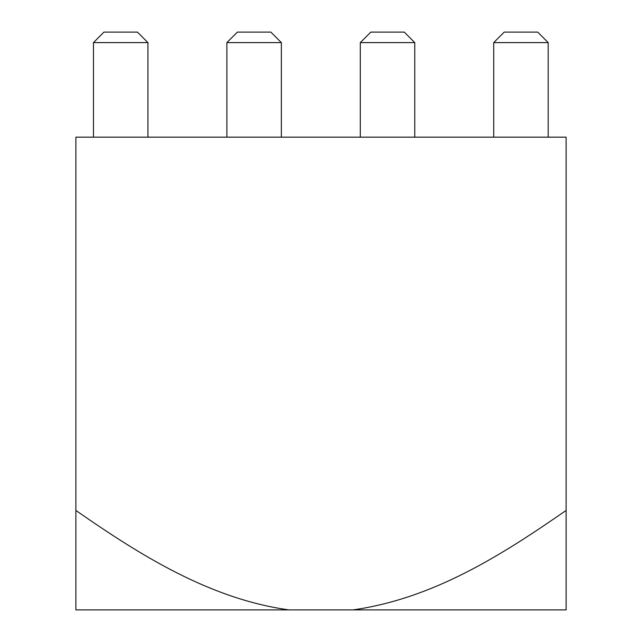 <?xml version="1.0" encoding="UTF-8"?>
<svg xmlns="http://www.w3.org/2000/svg" width="642" height="642" viewBox="0 0 642 642"><rect width="100%" height="100%" fill="white"/><g stroke="black" fill="none" stroke-linecap="round" stroke-linejoin="round"><path stroke-width="0.96" d="M566.124 510.446C501.322 555.322 433.639 598.408 353.028 609.9L566.124 609.9L566.124 137.155L566.124 609.9L75.876 609.9L75.876 137.155L75.876 510.446C140.301 555.242 209.765 598.922 288.972 609.9L353.028 609.9C433.639 598.408 501.322 555.322 566.124 510.446L565.995 510.542M566.124 137.155L75.876 137.155L566.124 137.155M504.219 32.1L493.714 42.605L548.188 42.605L537.683 32.1L504.219 32.1L537.683 32.1L548.188 42.605L548.188 137.155L548.188 42.605L493.714 42.605L504.219 32.1M493.714 137.155L493.714 42.605L493.714 137.155M370.803 32.1L360.298 42.605L414.772 42.605L404.267 32.1L370.803 32.1L404.267 32.1L414.772 42.605L414.772 137.155L414.772 42.605L360.298 42.605L370.803 32.1M360.298 137.155L360.298 42.605L360.298 137.155M237.38 32.1L226.875 42.605L281.357 42.605L270.844 32.1L237.38 32.1L270.844 32.1L281.357 42.605L281.357 137.155L281.357 42.605L226.875 42.605L237.38 32.1M226.875 137.155L226.875 42.605L226.875 137.155M103.964 32.1L93.459 42.605L147.933 42.605L137.428 32.1L103.964 32.1L137.428 32.1L147.933 42.605L147.933 137.155L147.933 42.605L93.459 42.605L103.964 32.1M93.459 137.155L93.459 42.605L93.459 137.155M75.876 510.446L75.876 609.9L288.972 609.9C209.765 598.922 140.301 555.242 75.876 510.446"/></g></svg>
